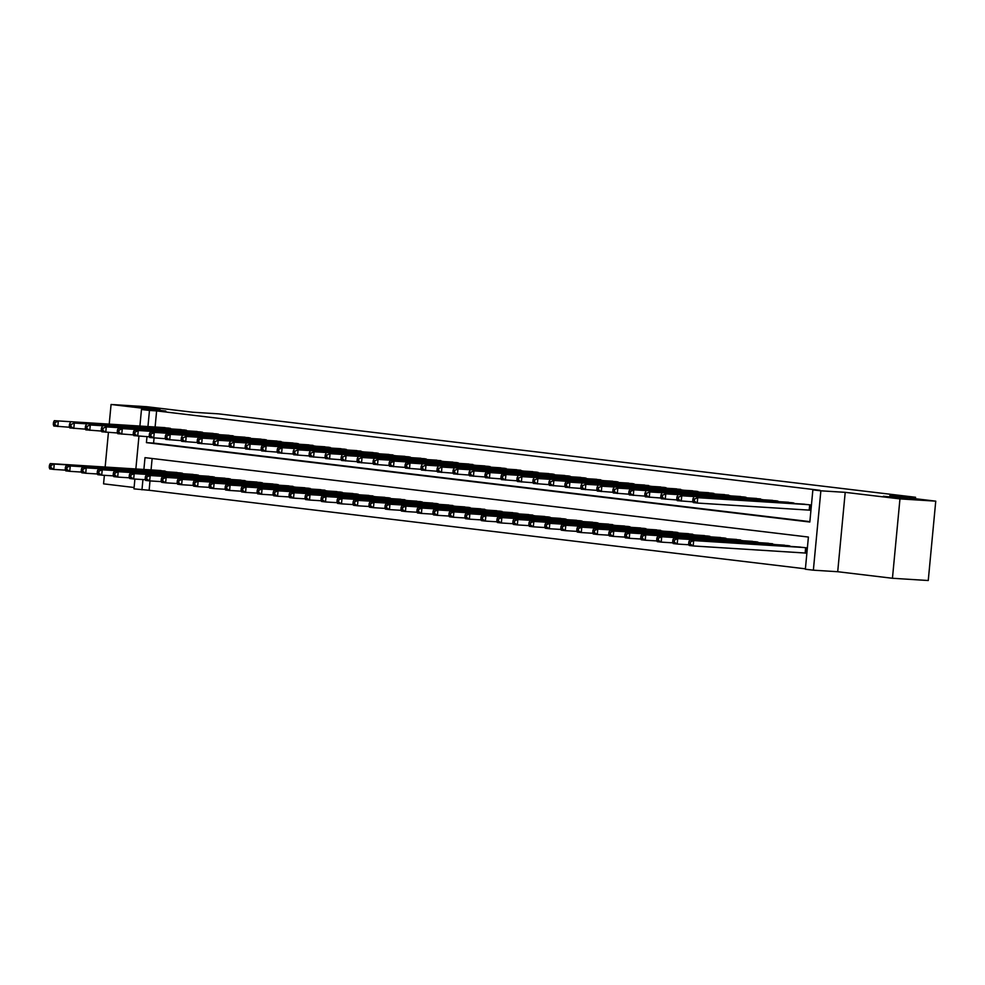 <?xml version="1.0" encoding="UTF-8"?>
<svg xmlns="http://www.w3.org/2000/svg" width="985" height="985" viewBox="0 0 985 985"><rect width="100%" height="100%" fill="white"/><g stroke="black" fill="none" stroke-linecap="round" stroke-linejoin="round"><path stroke-width="1.48" d="M159.976 409.317L136.016 406.793L159.976 409.317M907.296 498.755L883.336 496.243L907.296 498.755M150.003 480.914L149.129 490.271L133.972 488.868L134.896 479.055M104.373 475.324L103.56 483.844L134.095 487.501M139.907 426.062L141.471 409.501L165.812 411.028L111.071 404.478L146.863 406.731L192.826 412.235L218.596 413.86L915.57 497.277L889.787 495.652L935.75 501.156L928.252 580.522L892.447 578.269L899.958 498.89L845.204 492.34L820.862 490.813L813.364 570.18L805.361 569.231L808.402 537.047L145.004 457.643L143.884 469.476M845.204 492.34L837.706 571.719L892.447 578.269M837.706 571.719L813.364 570.18M149.129 490.271L805.41 568.825M111.071 404.478L109.212 424.129M108.424 432.415L105.149 467.038M935.75 501.156L899.958 498.89M171.895 428.98L162.34 427.478M187.876 430.901L178.322 429.386M203.858 432.809L194.304 431.307M219.852 434.717L210.298 433.215M235.834 436.638L226.279 435.124M251.815 438.547L242.261 437.044M267.809 440.467L258.255 438.953M283.791 442.376L274.236 440.861M299.772 444.284L290.218 442.782M315.766 446.205L306.212 444.691M331.748 448.113L322.193 446.611M347.73 450.034L338.175 448.52M363.724 451.943L354.157 450.428M379.705 453.851L370.151 452.349M395.687 455.772L386.132 454.257M411.681 457.68L402.114 456.178M427.662 459.601L418.108 458.087M443.644 461.509L434.089 459.995M459.638 463.418L450.071 461.916M475.62 465.339L466.065 463.824M491.601 467.247L482.047 465.745M507.595 469.156L498.028 467.653M523.577 471.076L514.022 469.562M539.558 472.985L530.004 471.483M555.552 474.905L545.986 473.391M571.534 476.814L561.979 475.312M587.516 478.722L577.961 477.22M603.497 480.643L593.943 479.129M619.491 482.551L609.937 481.049M635.473 484.472L625.918 482.958M651.454 486.381L641.9 484.866M667.448 488.289L657.894 486.787M683.43 490.21L673.875 488.695M699.412 492.118L689.857 490.616M715.405 494.039L705.851 492.525M731.387 495.947L721.833 494.433M747.369 497.856L737.814 496.354M763.363 499.777L753.796 498.262M779.344 501.685L769.79 500.183M795.326 503.606L785.771 502.091M804.006 552.93L806.801 553.262L807.306 547.894L797.702 546.909M152.133 458.505L151.05 469.919M791.275 546.503L781.721 545M775.293 544.594L765.727 543.08M759.3 542.673L749.745 541.171M743.318 540.765L733.763 539.251M727.336 538.857L717.769 537.342M711.342 536.936L701.788 535.434M695.361 535.027L685.806 533.513M679.379 533.107L669.812 531.604M663.385 531.198L653.831 529.696M647.404 529.29L637.849 527.775M631.422 527.369L621.867 525.867M615.428 525.461L605.873 523.946M599.446 523.54L589.892 522.038M583.465 521.631L573.91 520.129M567.471 519.723L557.916 518.208M551.489 517.802L541.935 516.3M535.508 515.894L525.953 514.379M519.514 513.973L509.959 512.471M503.532 512.065L493.977 510.562M487.55 510.156L477.996 508.642M471.569 508.235L462.002 506.733M455.575 506.327L446.02 504.812M439.593 504.418L430.039 502.904M423.612 502.498L414.045 500.996M407.618 500.589L398.063 499.075M391.636 498.669L382.082 497.166M375.654 496.76L366.088 495.246M359.66 494.852L350.106 493.337M343.679 492.931L334.124 491.429M327.697 491.022L318.13 489.508M311.703 489.102L302.149 487.6M295.722 487.193L286.167 485.691M279.74 485.285L270.173 483.77M263.746 483.364L254.192 481.862M247.764 481.456L238.21 479.941M231.783 479.535L222.228 478.033M215.789 477.627L206.234 476.124M199.807 475.718L190.253 474.204M183.826 473.797L174.271 472.295M167.832 471.889L158.277 470.374M146.987 436.663L146.42 442.634L809.83 522.025L812.871 489.853L820.025 490.308L156.627 410.905L155.101 427.022M154.066 438.017L153.586 443.078L809.867 521.631M808.057 510.021L810.852 510.353L811.369 504.997L801.753 504M915.422 498.718L915.57 497.277M141.471 409.501L149.474 410.45L147.947 426.567M156.627 410.905L149.474 410.45M812.871 489.853L820.862 490.813M135.856 468.971L138.959 436.158M142.936 479.56L141.963 489.828M153.586 443.078L146.42 442.634M808.562 504.665L697.737 497.684L804.573 504.185M810.864 510.23L697.232 503.039L693.243 502.559L692.726 500.983L694.326 501.168L694.524 499.026L692.935 498.841L692.726 500.983M694.524 499.026L697.737 497.684L697.232 503.039L694.326 501.168M693.748 497.203L692.935 498.841M800.509 547.081L689.685 540.1L693.686 540.58L693.181 545.949L806.813 553.127M690.276 544.077L693.181 545.949L689.18 545.468L688.675 543.88L690.276 544.077L690.473 541.935L688.872 541.738L688.675 543.88M690.473 541.935L693.686 540.58L804.511 547.562M688.872 541.738L689.685 540.1M792.58 502.744L681.755 495.763L788.591 502.264M693.009 501.87L677.249 500.651L676.744 499.063L678.345 499.26L678.542 497.117L676.941 496.92L676.744 499.063M678.542 497.117L681.755 495.763L681.251 501.131L678.345 499.26M677.766 495.283L676.941 496.92M776.599 500.836L665.774 493.854L772.597 500.355M677.027 499.961L661.267 498.742L660.763 497.154L662.351 497.351L662.56 495.196L660.96 495.012L660.763 497.154M662.56 495.196L665.774 493.854L665.269 499.21L662.351 497.351M661.772 493.374L660.96 495.012M760.605 498.915L649.78 491.934L756.615 498.447M661.046 498.041L645.286 496.822L644.769 495.246L646.369 495.43L646.579 493.288L644.978 493.091L644.769 495.246M646.579 493.288L649.78 491.934L649.275 497.302L646.369 495.43M645.791 491.466L644.978 493.091M744.623 497.006L629.809 489.545L740.634 496.526M645.064 496.132L629.292 494.913L628.787 493.325L630.388 493.522L630.585 491.367L628.984 491.183L628.787 493.325M630.585 491.367L633.798 490.025L633.293 495.393L630.388 493.522M629.809 489.545L628.984 491.183M784.528 545.173L673.703 538.192L677.705 538.672L677.2 544.028L688.958 544.779M674.282 542.169L677.2 544.028L673.198 543.56L672.681 541.972L674.282 542.169L674.491 540.014L672.89 539.829L672.681 541.972M674.491 540.014L677.705 538.672L788.529 545.653M672.89 539.829L673.703 538.192M768.546 543.264L657.721 536.283L661.711 536.751L661.206 542.119L672.977 542.858M658.3 540.248L661.206 542.119L657.217 541.639L656.699 540.063L658.3 540.248L658.497 538.106L656.909 537.909L656.699 540.063M658.497 538.106L661.711 536.751L772.536 543.732M656.909 537.909L657.721 536.283M752.552 541.344L641.728 534.362L645.729 534.843L645.224 540.211L656.983 540.95M642.318 538.339L645.224 540.211L641.223 539.731L640.718 538.142L642.318 538.339L642.515 536.185L640.915 536L640.718 538.142M642.515 536.185L645.729 534.843L756.554 541.824M640.915 536L641.728 534.362M736.571 539.435L625.746 532.454L629.747 532.934L629.243 538.29L641.001 539.029M626.325 536.419L629.243 538.29L625.241 537.81L624.736 536.234L626.325 536.419L626.534 534.276L624.933 534.092L624.736 536.234M626.534 534.276L629.747 532.934L740.572 539.915M624.933 534.092L625.746 532.454M728.641 495.098L617.817 488.117L724.64 494.618M629.07 494.211L613.31 492.992L612.805 491.416L614.394 491.601L614.603 489.459L613.002 489.274L612.805 491.416M614.603 489.459L617.817 488.117L617.312 493.473L614.394 491.601M613.815 487.637L613.002 489.274M720.589 537.514L609.764 530.533L613.754 531.013L613.249 536.382L625.019 537.12M610.343 534.51L613.249 536.382L609.259 535.902L608.742 534.313L610.343 534.51L610.552 532.368L608.952 532.171L608.742 534.313M610.552 532.368L613.754 531.013L724.578 537.995M608.952 532.171L609.764 530.533M712.66 493.177L601.823 486.196L708.658 492.697M613.089 492.303L597.329 491.084L596.812 489.496L598.412 489.693L598.621 487.55L597.021 487.353L596.812 489.496M598.621 487.55L601.823 486.196L601.318 491.564L598.412 489.693M597.833 485.716L597.021 487.353M704.607 535.606L593.783 528.625L597.772 529.105L597.267 534.461L609.025 535.212M594.361 532.602L597.267 534.461L593.265 533.993L592.761 532.405L594.361 532.602L594.558 530.447L592.958 530.262L592.761 532.405M594.558 530.447L597.772 529.105L708.597 536.086M592.958 530.262L593.783 528.625M696.666 491.269L585.841 484.288L692.677 490.789M597.107 490.395L581.335 489.176L580.83 487.587L582.431 487.784L582.627 485.63L581.027 485.445L580.83 487.587M582.627 485.63L585.841 484.288L585.336 489.644L582.431 487.784M581.852 483.807L581.027 485.445M688.613 533.698L577.789 526.716L581.79 527.184L581.285 532.553L593.044 533.291M578.367 530.681L581.285 532.553L577.284 532.072L576.779 530.496L578.367 530.681L578.577 528.539L576.976 528.342L576.779 530.496M578.577 528.539L581.79 527.184L692.615 534.178M576.976 528.342L577.789 526.716M680.684 489.36L565.858 481.899L676.683 488.88M581.113 488.474L565.353 487.255L564.848 485.679L566.437 485.864L566.646 483.721L565.045 483.524L564.848 485.679M566.646 483.721L569.859 482.367L569.355 487.735L566.437 485.864M565.858 481.899L565.045 483.524M672.632 531.777L561.807 524.796L565.796 525.276L565.292 530.644L577.062 531.383M562.386 528.773L565.292 530.644L561.302 530.164L560.785 528.576L562.386 528.773L562.595 526.63L560.994 526.433L560.785 528.576M562.595 526.63L565.796 525.276L676.621 532.257M560.994 526.433L561.807 524.796M664.703 487.44L553.878 480.458L660.701 486.959M565.131 486.565L549.371 485.346L548.854 483.758L550.455 483.955L550.664 481.813L549.064 481.616L548.854 483.758M550.664 481.813L553.878 480.458L553.361 485.827L550.455 483.955M549.876 479.978L549.064 481.616M656.65 529.868L545.825 522.887L549.815 523.367L549.31 528.723L561.081 529.462M546.404 526.852L549.31 528.723L545.308 528.243L544.803 526.667L546.404 526.852L546.601 524.71L545 524.525L544.803 526.667M546.601 524.71L549.815 523.367L660.639 530.349M545 524.525L545.825 522.887M648.709 485.531L537.884 478.55L644.719 485.051M549.15 484.645L533.377 483.426L532.873 481.85L534.473 482.034L534.67 479.892L533.07 479.707L532.873 481.85M534.67 479.892L537.884 478.55L537.379 483.906L534.473 482.034M533.895 478.07L533.07 479.707M640.656 527.96L529.832 520.966L533.833 521.447L533.328 526.815L545.087 527.554M530.41 524.943L533.328 526.815L529.327 526.335L528.822 524.746L530.41 524.943L530.619 522.801L529.019 522.604L528.822 524.746M530.619 522.801L533.833 521.447L644.658 528.428M529.019 522.604L529.832 520.966M632.727 483.61L521.902 476.629L628.726 483.13M533.156 482.736L517.396 481.517L516.891 479.929L518.492 480.126L518.689 477.984L517.088 477.787L516.891 479.929M518.689 477.984L521.902 476.629L521.397 481.997L518.492 480.126M517.901 476.149L517.088 477.787M624.675 526.039L513.85 519.058L517.839 519.538L517.334 524.894L529.105 525.645M514.429 523.035L517.334 524.894L513.345 524.426L512.828 522.838L514.429 523.035L514.638 520.88L513.037 520.696L512.828 522.838M514.638 520.88L517.839 519.538L628.676 526.519M513.037 520.696L513.85 519.058M616.745 481.702L501.919 474.241L612.744 481.222M517.174 480.828L501.414 479.609L500.897 478.02L502.498 478.217L502.707 476.063L501.106 475.878L500.897 478.02M502.707 476.063L505.921 474.721L505.404 480.077L502.498 478.217M501.919 474.241L501.106 475.878M608.693 524.131L497.868 517.15L501.858 517.617L501.353 522.986L513.123 523.725M498.447 521.114L501.353 522.986L497.351 522.506L496.846 520.93L498.447 521.114L498.644 518.972L497.043 518.775L496.846 520.93M498.644 518.972L501.858 517.617L612.682 524.611M497.043 518.775L497.868 517.15M600.751 479.793L485.937 472.332L596.762 479.313M501.193 478.907L485.42 477.688L484.915 476.112L486.516 476.297L486.713 474.154L485.125 473.957L484.915 476.112M486.713 474.154L489.927 472.8L489.422 478.168L486.516 476.297M485.937 472.332L485.125 473.957M592.699 522.21L481.874 515.229L485.876 515.709L485.371 521.077L497.129 521.816M482.453 519.206L485.371 521.077L481.369 520.597L480.865 519.009L482.453 519.206L482.662 517.063L481.062 516.866L480.865 519.009M482.662 517.063L485.876 515.709L596.701 522.69M481.062 516.866L481.874 515.229M584.77 477.873L473.945 470.892L580.768 477.393M485.199 476.999L469.439 475.78L468.934 474.191L470.535 474.388L470.731 472.246L469.131 472.049L468.934 474.191M470.731 472.246L473.945 470.892L473.44 476.26L470.535 474.388M469.943 470.411L469.131 472.049M576.717 520.302L465.893 513.32L469.894 513.801L469.377 519.157L481.148 519.895M466.471 517.285L469.377 519.157L465.388 518.676L464.871 517.1L466.471 517.285L466.681 515.143L465.08 514.958L464.871 517.1M466.681 515.143L469.894 513.801L580.719 520.782M465.08 514.958L465.893 513.32M568.788 475.964L457.963 468.983L564.787 475.484M469.217 475.078L453.457 473.859L452.94 472.283L454.541 472.468L454.75 470.325L453.149 470.14L452.94 472.283M454.75 470.325L457.963 468.983L457.446 474.339L454.541 472.468M453.962 468.503L453.149 470.14M560.736 518.393L449.911 511.4L453.9 511.88L453.395 517.248L465.166 517.987M450.49 515.377L453.395 517.248L449.394 516.768L448.889 515.18L450.49 515.377L450.687 513.234L449.086 513.037L448.889 515.18M450.687 513.234L453.9 511.88L564.725 518.861M449.086 513.037L449.911 511.4M552.794 474.044L441.969 467.062L548.805 473.576M453.235 473.169L437.475 471.95L436.958 470.362L438.559 470.559L438.756 468.417L437.168 468.22L436.958 470.362M438.756 468.417L441.969 467.062L441.465 472.431L438.559 470.559M437.98 466.582L437.168 468.22M544.742 516.472L433.917 509.491L437.919 509.971L437.414 515.327L449.172 516.078M434.508 513.468L437.414 515.327L433.412 514.86L432.908 513.271L434.508 513.468L434.705 511.313L433.104 511.129L432.908 513.271M434.705 511.313L437.919 509.971L548.744 516.953M433.104 511.129L433.917 509.491M536.813 472.135L425.988 465.154L532.811 471.655M437.241 471.261L421.481 470.042L420.977 468.454L422.577 468.651L422.774 466.496L421.174 466.311L420.977 468.454M422.774 466.496L425.988 465.154L425.483 470.51L422.577 468.651M421.986 464.674L421.174 466.311M528.76 514.564L417.935 507.583L421.937 508.063L421.42 513.419L433.191 514.158M418.514 511.547L421.42 513.419L417.431 512.939L416.914 511.363L418.514 511.547L418.723 509.405L417.123 509.208L416.914 511.363M418.723 509.405L421.937 508.063L532.762 515.044M417.123 509.208L417.935 507.583M520.831 470.227L406.005 462.765L516.829 469.746M421.26 469.34L405.5 468.121L404.983 466.545L406.583 466.73L406.793 464.588L405.192 464.391L404.983 466.545M406.793 464.588L410.006 463.245L409.489 468.601L406.583 466.73M406.005 462.765L405.192 464.391M512.779 512.643L401.954 505.662L405.943 506.142L405.438 511.51L417.209 512.249M402.533 509.639L405.438 511.51L401.437 511.03L400.932 509.442L402.533 509.639L402.73 507.497L401.141 507.3L400.932 509.442M402.73 507.497L405.943 506.142L516.768 513.123M401.141 507.3L401.954 505.662M504.837 468.306L390.023 460.845L500.848 467.826M405.278 467.432L389.518 466.213L389.001 464.625L390.602 464.821L390.799 462.679L389.21 462.482L389.001 464.625M390.799 462.679L394.012 461.325L393.507 466.693L390.602 464.821M390.023 460.845L389.21 462.482M496.785 510.735L385.96 503.754L389.962 504.234L389.457 509.59L401.215 510.341M386.551 507.718L389.457 509.59L385.455 509.11L384.95 507.534L386.551 507.718L386.748 505.576L385.147 505.391L384.95 507.534M386.748 505.576L389.962 504.234L500.786 511.215M385.147 505.391L385.96 503.754M488.856 466.397L378.031 459.416L484.854 465.917M389.284 465.523L373.524 464.292L373.019 462.716L374.62 462.901L374.817 460.758L373.216 460.574L373.019 462.716M374.817 460.758L378.031 459.416L377.526 464.772L374.62 462.901M374.029 458.936L373.216 460.574M480.803 508.826L369.978 501.845L373.98 502.313L373.463 507.681L385.233 508.42M370.557 505.81L373.463 507.681L369.473 507.201L368.956 505.625L370.557 505.81L370.766 503.667L369.166 503.47L368.956 505.625M370.766 503.667L373.98 502.313L484.805 509.294M369.166 503.47L369.978 501.845M472.874 464.477L362.049 457.496L468.872 464.009M373.303 463.603L357.543 462.384L357.026 460.808L358.626 460.992L358.835 458.85L357.235 458.653L357.026 460.808M358.835 458.85L362.049 457.496L361.544 462.864L358.626 460.992M358.048 457.015L357.235 458.653M464.821 506.906L353.997 499.924L357.986 500.405L357.481 505.773L369.252 506.512M354.575 503.901L357.481 505.773L353.492 505.293L352.975 503.704L354.575 503.901L354.772 501.747L353.184 501.562L352.975 503.704M354.772 501.747L357.986 500.405L468.811 507.386M353.184 501.562L353.997 499.924M456.88 462.568L346.055 455.587L452.891 462.088M357.321 461.694L341.561 460.475L341.044 458.887L342.645 459.084L342.842 456.929L341.253 456.744L341.044 458.887M342.842 456.929L346.055 455.587L345.55 460.955L342.645 459.084M342.066 455.107L341.253 456.744M448.828 504.997L338.003 498.016L342.004 498.496L341.5 503.852L353.258 504.591M338.594 501.981L341.5 503.852L337.498 503.372L336.993 501.796L338.594 501.981L338.791 499.838L337.19 499.654L336.993 501.796M338.791 499.838L342.004 498.496L452.829 505.477M337.19 499.654L338.003 498.016M440.898 460.66L330.073 453.679L436.897 460.18M341.327 459.773L325.567 458.554L325.062 456.978L326.663 457.163L326.86 455.021L325.259 454.836L325.062 456.978M326.86 455.021L330.073 453.679L329.569 459.035L326.663 457.163M326.072 453.198L325.259 454.836M432.846 503.076L322.021 496.095L326.023 496.575L325.506 501.944L337.276 502.682M322.6 500.072L325.506 501.944L321.516 501.463L320.999 499.875L322.6 500.072L322.809 497.93L321.208 497.733L320.999 499.875M322.809 497.93L326.023 496.575L436.848 503.557M321.208 497.733L322.021 496.095M424.917 458.739L314.092 451.758L420.915 458.259M325.346 457.865L309.585 456.646L309.081 455.058L310.669 455.255L310.878 453.112L309.278 452.915L309.081 455.058M310.878 453.112L314.092 451.758L313.587 457.126L310.669 455.255M310.09 451.278L309.278 452.915M416.864 501.168L306.039 494.187L310.029 494.667L309.524 500.023L321.295 500.774M306.618 498.164L309.524 500.023L305.535 499.555L305.018 497.967L306.618 498.164L306.815 496.009L305.227 495.824L305.018 497.967M306.815 496.009L310.029 494.667L420.854 501.648M305.227 495.824L306.039 494.187M408.923 456.831L298.098 449.849L404.933 456.35M309.364 455.956L293.604 454.738L293.087 453.149L294.687 453.346L294.884 451.192L293.296 451.007L293.087 453.149M294.884 451.192L298.098 449.849L297.593 455.205L294.687 453.346M294.109 449.369L293.296 451.007M400.87 499.26L290.046 492.278L294.047 492.746L293.542 498.114L305.301 498.853M290.637 496.243L293.542 498.114L289.541 497.634L289.036 496.058L290.637 496.243L290.834 494.101L289.233 493.904L289.036 496.058M290.834 494.101L294.047 492.746L404.872 499.727M289.233 493.904L290.046 492.278M392.941 454.91L278.127 447.461L388.952 454.442M293.37 454.036L277.61 452.817L277.105 451.241L278.706 451.425L278.903 449.283L277.302 449.086L277.105 451.241M278.903 449.283L282.116 447.929L281.611 453.297L278.706 451.425M278.127 447.461L277.302 449.086M384.889 497.339L274.064 490.358L278.065 490.838L277.561 496.206L289.319 496.945M274.643 494.335L277.561 496.206L273.559 495.726L273.042 494.138L274.643 494.335L274.852 492.18L273.251 491.995L273.042 494.138M274.852 492.18L278.065 490.838L388.89 497.819M273.251 491.995L274.064 490.358M376.959 453.002L262.133 445.54L372.958 452.521M277.388 452.127L261.628 450.908L261.123 449.32L262.712 449.517L262.921 447.362L261.32 447.178L261.123 449.32M262.921 447.362L266.135 446.02L265.63 451.389L262.712 449.517M262.133 445.54L261.32 447.178M368.907 495.43L258.082 488.449L262.072 488.929L261.567 494.285L273.337 495.024M258.661 492.414L261.567 494.285L257.577 493.805L257.06 492.229L258.661 492.414L258.858 490.271L257.27 490.087L257.06 492.229M258.858 490.271L262.072 488.929L372.896 495.911M257.27 490.087L258.082 488.449M360.966 451.093L250.141 444.112L356.976 450.613M261.407 450.207L245.647 448.988L245.13 447.412L246.73 447.596L246.939 445.454L245.339 445.269L245.13 447.412M246.939 445.454L250.141 444.112L249.636 449.468L246.73 447.596M246.151 443.632L245.339 445.269M352.913 493.51L242.088 486.528L246.09 487.009L245.585 492.377L257.344 493.116M242.679 490.505L245.585 492.377L241.584 491.897L241.079 490.308L242.679 490.505L242.876 488.363L241.276 488.166L241.079 490.308M242.876 488.363L246.09 487.009L356.915 493.99M241.276 488.166L242.088 486.528M344.984 449.172L234.159 442.191L340.995 448.692M245.425 448.298L229.653 447.079L229.148 445.491L230.749 445.688L230.946 443.546L229.345 443.348L229.148 445.491M230.946 443.546L234.159 442.191L233.654 447.559L230.749 445.688M230.17 441.711L229.345 443.348M336.932 491.601L226.107 484.62L230.108 485.1L229.603 490.456L241.362 491.207M226.685 488.597L229.603 490.456L225.602 489.988L225.097 488.4L226.685 488.597L226.895 486.442L225.294 486.258L225.097 488.4M226.895 486.442L230.108 485.1L340.933 492.081M225.294 486.258L226.107 484.62M329.002 447.264L218.177 440.283L325.001 446.784M229.431 446.39L213.671 445.171L213.166 443.582L214.755 443.779L214.964 441.625L213.363 441.44L213.166 443.582M214.964 441.625L218.177 440.283L217.673 445.639L214.755 443.779M214.176 439.802L213.363 441.44M320.95 489.693L210.125 482.712L214.114 483.179L213.61 488.548L225.38 489.286M210.704 486.676L213.61 488.548L209.62 488.067L209.103 486.491L210.704 486.676L210.913 484.534L209.312 484.337L209.103 486.491M210.913 484.534L214.114 483.179L324.939 490.173M209.312 484.337L210.125 482.712M313.021 445.355L198.194 437.894L309.019 444.875M213.45 444.469L197.69 443.25L197.172 441.674L198.773 441.859L198.982 439.716L197.382 439.519L197.172 441.674M198.982 439.716L202.184 438.362L201.679 443.73L198.773 441.859M198.194 437.894L197.382 439.519M304.968 487.772L194.143 480.791L198.133 481.271L197.628 486.639L209.386 487.378M194.722 484.768L197.628 486.639L193.626 486.159L193.122 484.571L194.722 484.768L194.919 482.625L193.319 482.428L193.122 484.571M194.919 482.625L198.133 481.271L308.958 488.252M193.319 482.428L194.143 480.791M297.027 443.435L186.202 436.454L293.037 442.954M197.468 442.56L181.696 441.342L181.191 439.753L182.791 439.95L182.988 437.808L181.388 437.611L181.191 439.753M182.988 437.808L186.202 436.454L185.697 441.822L182.791 439.95M182.213 435.973L181.388 437.611M288.974 485.864L178.15 478.882L182.151 479.363L181.646 484.719L193.405 485.457M178.728 482.847L181.646 484.719L177.645 484.238L177.14 482.662L178.728 482.847L178.938 480.705L177.337 480.52L177.14 482.662M178.938 480.705L182.151 479.363L292.976 486.344M177.337 480.52L178.15 478.882M281.045 441.526L166.219 434.065L277.044 441.046M181.474 440.64L165.714 439.421L165.209 437.845L166.797 438.029L167.007 435.887L165.406 435.702L165.209 437.845M167.007 435.887L170.22 434.545L169.715 439.901L166.797 438.029M166.219 434.065L165.406 435.702M272.993 483.955L162.168 476.962L166.157 477.442L165.652 482.81L177.423 483.549M162.747 480.939L165.652 482.81L161.663 482.33L161.146 480.742L162.747 480.939L162.956 478.796L161.355 478.599L161.146 480.742M162.956 478.796L166.157 477.442L276.982 484.423M161.355 478.599L162.168 476.962M265.063 439.606L150.237 432.144L261.062 439.125M165.492 438.731L149.732 437.512L149.215 435.924L150.816 436.121L151.025 433.979L149.424 433.782L149.215 435.924M151.025 433.979L154.239 432.624L153.722 437.993L150.816 436.121M150.237 432.144L149.424 433.782M257.011 482.034L146.186 475.053L150.176 475.533L149.671 480.889L161.441 481.64M146.765 479.03L149.671 480.889L145.669 480.421L145.164 478.833L146.765 479.03L146.962 476.875L145.361 476.691L145.164 478.833M146.962 476.875L150.176 475.533L261 482.515M145.361 476.691L146.186 475.053M249.07 437.697L134.256 430.236L245.08 437.217M149.511 436.823L133.738 435.604L133.234 434.016L134.834 434.213L135.031 432.058L133.431 431.873L133.234 434.016M135.031 432.058L138.245 430.716L137.74 436.072L134.834 434.213M134.256 430.236L133.431 431.873M241.017 480.126L130.192 473.145L134.194 473.613L133.689 478.981L145.448 479.72M130.771 477.109L133.689 478.981L129.688 478.501L129.183 476.925L130.771 477.109L130.98 474.967L129.38 474.77L129.183 476.925M130.98 474.967L134.194 473.613L245.019 480.606M129.38 474.77L130.192 473.145M233.088 435.789L118.262 428.327L229.086 435.308M133.517 434.902L117.757 433.683L117.252 432.107L118.853 432.292L119.05 430.149L117.449 429.952L117.252 432.107M119.05 430.149L122.263 428.795L121.758 434.163L118.853 432.292M118.262 428.327L117.449 429.952M225.036 478.205L114.211 471.224L118.2 471.704L117.695 477.072L129.466 477.811M114.789 475.201L117.695 477.072L113.706 476.592L113.189 475.004L114.789 475.201L114.999 473.059L113.398 472.862L113.189 475.004M114.999 473.059L118.2 471.704L229.037 478.685M113.398 472.862L114.211 471.224M217.106 433.868L106.281 426.887L213.105 433.388M117.535 432.994L101.775 431.775L101.258 430.186L102.859 430.383L103.068 428.241L101.467 428.044L101.258 430.186M103.068 428.241L106.281 426.887L105.764 432.255L102.859 430.383M102.28 426.406L101.467 428.044M209.054 476.297L98.229 469.316L102.218 469.796L101.714 475.152L113.484 475.89M98.808 473.28L101.714 475.152L97.712 474.671L97.207 473.096L98.808 473.28L99.005 471.138L97.404 470.953L97.207 473.096M99.005 471.138L102.218 469.796L213.043 476.777M97.404 470.953L98.229 469.316M201.112 431.959L90.288 424.978L197.123 431.479M101.553 431.073L85.781 429.854L85.276 428.278L86.877 428.463L87.074 426.32L85.486 426.136L85.276 428.278M87.074 426.32L90.288 424.978L89.783 430.334L86.877 428.463M86.298 424.498L85.486 426.136M193.06 474.388L82.235 467.395L86.237 467.875L85.732 473.243L97.49 473.982M82.814 471.372L85.732 473.243L81.73 472.763L81.226 471.175L82.814 471.372L83.023 469.229L81.423 469.032L81.226 471.175M83.023 469.229L86.237 467.875L197.062 474.856M81.423 469.032L82.235 467.395M185.131 430.039L74.306 423.058L181.129 429.571M85.56 429.164L69.8 427.946L69.295 426.357L70.895 426.554L71.092 424.412L69.492 424.215L69.295 426.357M71.092 424.412L74.306 423.058L73.801 428.426L70.895 426.554M70.304 422.577L69.492 424.215M177.078 472.468L66.254 465.486L70.255 465.967L69.738 471.322L81.509 472.074M66.832 469.463L69.738 471.322L65.749 470.855L65.232 469.266L66.832 469.463L67.042 467.309L65.441 467.124L65.232 469.266M67.042 467.309L70.255 465.967L181.08 472.948M65.441 467.124L66.254 465.486M169.149 428.13L54.323 420.669L165.148 427.65M69.578 427.256L53.818 426.037L53.301 424.449L54.901 424.646L55.111 422.491L53.51 422.306L53.301 424.449M55.111 422.491L58.324 421.149L57.807 426.505L54.901 424.646M54.323 420.669L53.51 422.306M161.097 470.559L50.272 463.578L54.261 464.058L53.756 469.414L65.527 470.153M50.851 467.543L53.756 469.414L49.755 468.934L49.25 467.358L50.851 467.543L51.048 465.4L49.447 465.203L49.25 467.358M51.048 465.4L54.261 464.058L165.086 471.039M49.447 465.203L50.272 463.578M810.359 504.874L809.855 510.144M809.707 504.8L809.202 510.095M805.151 553.004L805.656 547.697M805.804 553.053L806.296 547.783M793.725 502.879L793.664 503.495M777.731 500.971L777.682 501.587M745.768 497.142L745.707 497.757M789.613 546.404L789.662 545.788M757.637 542.575L757.699 541.959M725.662 538.746L725.723 538.13M713.793 493.313L713.731 493.928M709.68 536.837L709.742 536.222M697.811 491.404L697.749 492.02M677.705 533.008L677.766 532.392M665.835 487.575L665.774 488.191M645.741 529.179L645.791 528.563M633.86 483.746L633.811 484.361M629.747 527.27L629.809 526.655M617.878 481.837L617.817 482.453M597.784 523.441L597.833 522.826M585.903 478.008L585.853 478.624M581.79 521.533L581.852 520.917M569.921 476.1L569.859 476.715M565.809 519.612L565.87 518.996M553.939 474.179L553.878 474.795M549.827 517.704L549.876 517.088M537.958 472.271L537.896 472.886M517.851 513.875L517.913 513.259M505.982 468.441L505.921 469.057M501.87 511.966L501.919 511.35M490.001 466.533L489.939 467.149M469.894 508.137L469.956 507.521M458.025 462.704L457.963 463.319M437.931 504.308L437.98 503.692M426.049 458.875L426 459.49M421.937 502.399L421.999 501.784M410.068 456.966L410.006 457.582M389.974 498.57L390.023 497.954M378.092 453.137L378.043 453.753M357.998 494.741L358.06 494.125M346.129 449.308L346.067 449.923M342.017 492.832L342.066 492.217M330.135 447.399L330.086 448.015M310.041 489.003L310.103 488.388M298.172 443.57L298.11 444.186M278.065 485.174L278.127 484.558M266.196 439.741L266.135 440.357M262.084 483.266L262.145 482.65M250.215 437.833L250.153 438.448M230.108 479.436L230.17 478.821M218.239 434.003L218.177 434.619M214.127 477.528L214.188 476.912M202.257 432.095L202.196 432.71M198.145 475.607L198.194 474.992M186.263 430.174L186.214 430.79M182.151 473.699L182.213 473.083M170.282 428.266L170.22 428.881"/></g></svg>
